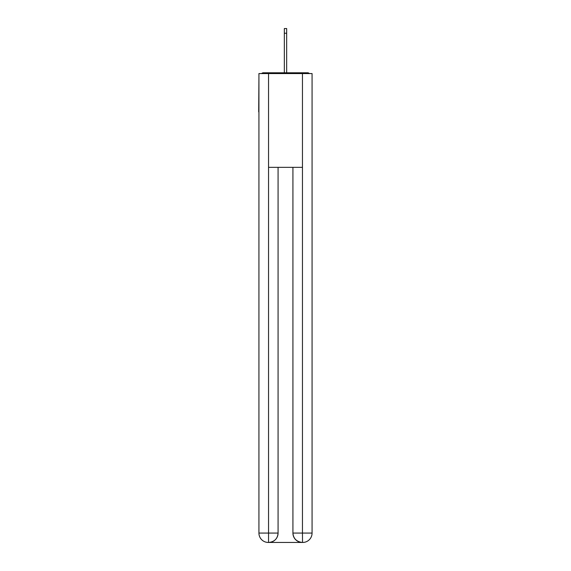 <?xml version="1.0" encoding="UTF-8"?>
<svg xmlns="http://www.w3.org/2000/svg" width="571" height="571" viewBox="0 0 571 571"><rect width="100%" height="100%" fill="white"/><g stroke="black" fill="none" stroke-linecap="round" stroke-linejoin="round"><path stroke-width="0.86" d="M312.073 77.627L312.073 144.677M258.927 111.859L258.927 144.677M258.699 111.859L258.927 77.627M309.361 73.566A2.341 2.341 0 0 0 307.619 72.781L263.381 72.781A2.341 2.341 0 0 0 261.639 73.566M307.619 72.781L297.691 72.781M273.309 72.781L263.381 72.781M268.306 542.45A9.379 9.379 0 0 1 258.927 533.071L278.077 533.071L278.077 167.339L278.077 533.071A9.379 9.379 0 0 1 268.698 542.45L268.306 542.45A9.379 9.379 0 0 1 258.927 533.071L258.927 73.566L268.541 73.566L268.541 167.339L302.459 167.339L302.459 73.566L268.541 73.566M302.459 73.566L312.073 73.566L312.073 533.071A9.379 9.379 0 0 1 302.694 542.45L302.302 542.45A9.379 9.379 0 0 1 292.923 533.071L292.923 167.339L292.923 533.071C293.401 538.603 296.527 541.722 302.302 542.45L268.698 542.45C274.494 541.843 277.62 538.717 278.077 533.071M292.923 533.071L302.459 533.071L302.53 542.45M268.541 167.339L268.541 542.45M284.329 33.239L284.329 28.55L286.671 28.55L286.671 33.239L284.329 33.239L284.329 72.781M286.671 33.239L286.671 72.781M302.459 167.339L302.459 533.071L312.073 533.071"/></g></svg>
